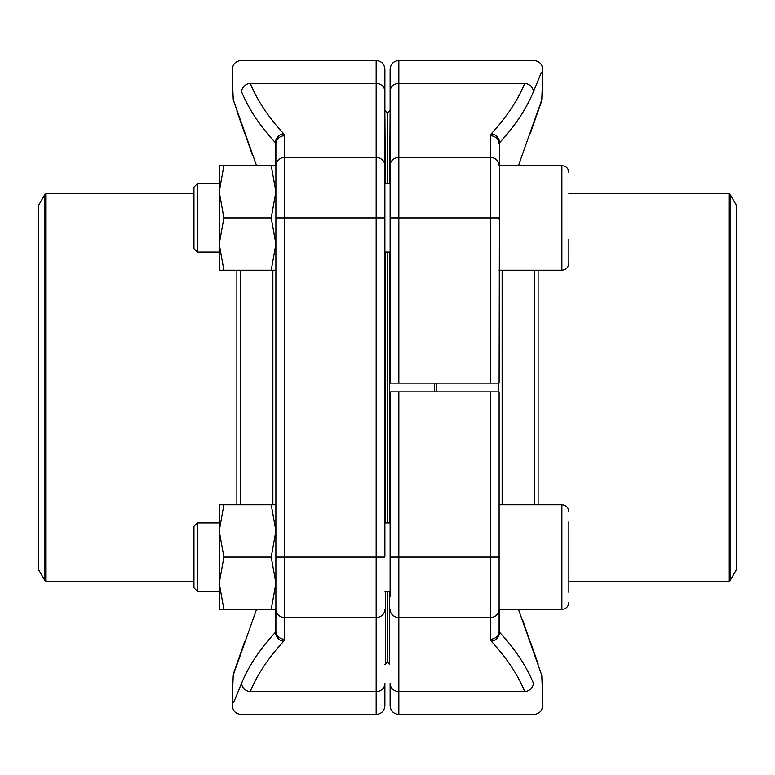 <?xml version="1.0" encoding="UTF-8"?>
<svg xmlns="http://www.w3.org/2000/svg" width="775" height="775" viewBox="0 0 775 775"><rect width="100%" height="100%" fill="white"/><g stroke="black" fill="none" stroke-linecap="round" stroke-linejoin="round"><path stroke-width="1.16" d="M499.565 165.608L499.565 142.707A8.719 7.673 42.8 0 0 491.311 133.707A797.64 293.095 0 0 0 524.752 83.419C536.968 52.981 536.968 52.981 524.752 83.419C536.968 52.981 536.968 52.981 524.752 83.419A8.719 8.012 22.5 0 1 533.365 91.867C545.726 61.922 545.726 61.922 533.365 91.867A806.358 296.302 180 0 1 499.565 142.707L499.1 383.141L390.116 383.141L390.116 69.266C390.629 63.967 393.535 61.06 398.834 60.547L398.834 383.141M524.752 83.419L398.834 83.419A8.719 8.108 0 0 0 390.116 91.528L390.116 178.686M518.465 165.608L538.916 107.764M538.518 108.917L530.381 132.118M533.365 91.867L541.26 72.734M499.565 217.668A8.719 5.26 0 0 0 499.1 219.315M499.1 143.888A8.719 8.108 180 0 0 490.381 135.78L490.381 157.509L398.834 157.509A8.719 8.108 0 0 0 390.116 165.618M390.116 596.314L390.116 391.859L499.1 391.859L499.1 634.899M390.116 705.734L390.116 683.472A8.719 8.108 0 0 0 398.834 691.581L398.834 714.453C393.535 713.94 390.629 711.033 390.116 705.734M540.863 672.816L518.465 609.392M524.752 691.581A797.64 293.095 180 0 0 491.311 641.293A8.719 7.673 -42.8 0 0 499.565 632.293A806.358 296.302 0 0 1 533.365 683.133C545.726 713.077 545.726 713.077 533.365 683.133A8.719 8.012 -22.5 0 1 524.752 691.581C536.968 722.019 536.968 722.019 524.752 691.581L398.834 691.581L398.834 617.491L490.381 617.491L490.381 557.08L398.834 557.08L398.834 617.491A8.719 8.108 0 0 1 390.116 609.382M499.565 557.332A8.719 5.26 0 0 1 499.1 555.685M499.565 609.392L499.565 632.293L499.1 631.112A8.719 8.108 0 0 1 490.381 639.22L491.311 641.293M384.884 664.32L387.5 662.141L387.5 591.257L387.5 662.141L389.68 664.32L389.68 591.257M387.5 522.902L387.5 252.098L387.5 522.902M387.5 183.743L387.5 112.859L387.5 183.743M434.581 391.859L434.581 383.141M390.116 110.68L389.68 183.743M389.68 252.098L389.68 522.902M436.761 383.141L436.761 391.859M736.25 569.935L736.25 205.065M197.363 252.098L193.944 248.688L193.944 187.153L197.363 183.743L197.363 252.098L219.228 252.098M568.85 239.398L568.85 263.258C568.433 267.491 566.108 269.816 561.875 270.233L561.875 165.608L499.1 165.608A8.719 8.108 180 0 0 490.381 157.509L490.381 217.92L390.116 217.92M197.363 591.257L193.944 587.847L193.944 526.312L197.363 522.902L197.363 591.257L219.228 591.257M568.85 521.846L568.85 592.313M568.85 535.602L568.85 570.536M385.32 522.902L385.32 252.098M385.32 183.743L384.884 110.68M385.32 664.32L385.32 591.257M38.75 205.065L38.75 569.935M256.535 609.392L236.084 667.236M236.482 666.083L244.619 642.882M253.696 660.164A806.358 296.302 0 0 0 241.635 683.133L233.74 702.266M283.689 641.293A797.64 293.095 180 0 0 250.248 691.581C238.032 722.019 238.032 722.019 250.248 691.581C238.032 722.019 238.032 722.019 250.248 691.581A8.719 8.012 22.5 0 1 241.635 683.133C229.274 713.077 229.274 713.077 241.635 683.133A806.358 296.302 0 0 1 275.435 632.293A8.719 7.673 42.8 0 0 283.689 641.293L284.619 639.22A8.719 8.108 180 0 1 275.9 631.112L275.9 143.888L275.9 178.686L275.9 143.888L275.9 165.618L219.228 165.608L219.228 191.764L223.898 165.608M275.9 596.314L275.9 631.112L275.9 596.314M275.435 609.392L275.435 632.293L275.9 609.382L223.898 609.392L219.228 583.236L223.898 557.08L219.228 530.923L223.898 504.767L219.228 504.767L219.228 609.392L223.898 609.392M250.248 691.581L376.166 691.581A8.719 8.108 0 0 0 384.884 683.472L384.884 705.734C384.371 711.033 381.465 713.94 376.166 714.453L376.166 60.547C381.465 61.06 384.371 63.967 384.884 69.266L384.884 557.08L284.619 557.08L284.619 617.491L376.166 617.491A8.719 8.108 0 0 0 384.884 609.382M384.884 178.686L384.884 91.528A8.719 8.108 180 0 0 376.166 83.419L250.248 83.419C238.032 52.981 238.032 52.981 250.248 83.419A797.64 293.095 0 0 0 283.689 133.707A8.719 7.673 137.2 0 0 275.435 142.707A806.358 296.302 180 0 1 241.635 91.867C229.274 61.922 229.274 61.922 241.635 91.867A8.719 8.012 157.5 0 1 250.248 83.419M234.137 102.184L256.535 165.608M275.435 165.608L275.435 142.707L275.9 143.888A8.719 8.108 180 0 1 284.619 135.78L283.689 133.707M271.231 609.392L275.9 583.236L271.231 557.08L275.9 530.923L271.231 504.767L223.898 504.767M271.231 504.767L275.9 504.767M271.231 557.08L223.898 557.08M284.619 639.22L284.619 617.491A8.719 8.108 180 0 1 275.9 609.382L275.9 557.08L284.619 557.08L284.619 217.92L384.884 217.92M275.9 270.233L223.898 270.233L219.228 244.077L223.898 217.92L219.228 191.764L219.228 270.233L223.898 270.233M271.231 270.233L275.9 244.077L271.231 217.92L223.898 217.92M271.231 217.92L275.9 191.764L271.231 165.608M275.9 191.764L275.9 165.608A8.719 8.108 180 0 1 284.619 157.509L376.166 157.509A8.719 8.108 180 0 1 384.884 165.618M490.381 383.141L490.381 217.92L499.1 217.92M491.311 133.707L490.381 135.78M490.381 639.22L490.381 617.491A8.719 8.108 -0 0 0 499.1 609.382L561.875 609.392L561.875 504.767L499.1 504.767M398.834 391.859L398.834 557.08L390.116 557.08M499.1 557.08L490.381 557.08L490.381 391.859M498.441 391.859L498.441 383.141M534.44 504.767L534.44 270.233M502.123 270.233L502.123 504.767M538.121 270.233L538.121 504.767M736.25 205.055L730.079 194.38L730.079 580.62L728.955 581.269L728.955 193.731L568.85 193.731M240.56 270.233L240.56 504.767M272.877 504.767L272.877 270.233M236.879 504.767L236.879 270.233M193.944 193.731L46.045 193.731L46.045 581.269L193.944 581.269M38.75 569.945L44.921 580.62L44.921 194.38L38.75 205.055M284.619 135.78L284.619 217.92L275.9 217.92M538.034 111.397L541.744 99.646A806.484 806.484 0 0 0 542.645 69.362C542.171 64.015 539.264 61.08 533.927 60.547L398.834 60.547M530.197 133.736L541.27 102.077M398.834 714.453L533.927 714.453C539.264 713.92 542.171 710.985 542.645 705.637A806.484 806.484 0 0 0 541.744 675.354L522.563 619.758M530.197 641.264L538.034 663.603M728.955 581.269L568.85 581.269M736.25 569.945L730.079 580.62M385.32 110.68L387.5 112.859L389.68 110.68M728.955 193.731L730.079 194.38M561.875 270.233L499.1 270.233M390.116 183.743L384.884 183.743M219.228 183.743L197.363 183.743M390.116 252.098L384.884 252.098M561.875 165.608C566.108 166.024 568.433 168.349 568.85 172.583C568.433 168.349 566.108 166.024 561.875 165.608M561.875 609.392C566.108 608.976 568.433 606.651 568.85 602.417C568.433 606.651 566.108 608.976 561.875 609.392M390.116 522.902L384.884 522.902M219.228 522.902L197.363 522.902M390.116 591.257L384.884 591.257M561.875 504.767C566.108 505.184 568.433 507.509 568.85 511.742M44.921 580.62L46.045 581.269M46.045 193.731L44.921 194.38M236.966 663.603L233.256 675.354A806.484 806.484 0 0 0 232.355 705.637C232.829 710.985 235.736 713.92 241.073 714.453L376.166 714.453M376.166 60.547L241.073 60.547C235.736 61.08 232.829 64.015 232.355 69.362A806.484 806.484 0 0 0 233.256 99.646L252.437 155.242M244.803 133.736L236.966 111.397M233.73 672.923L244.803 641.264"/></g></svg>

